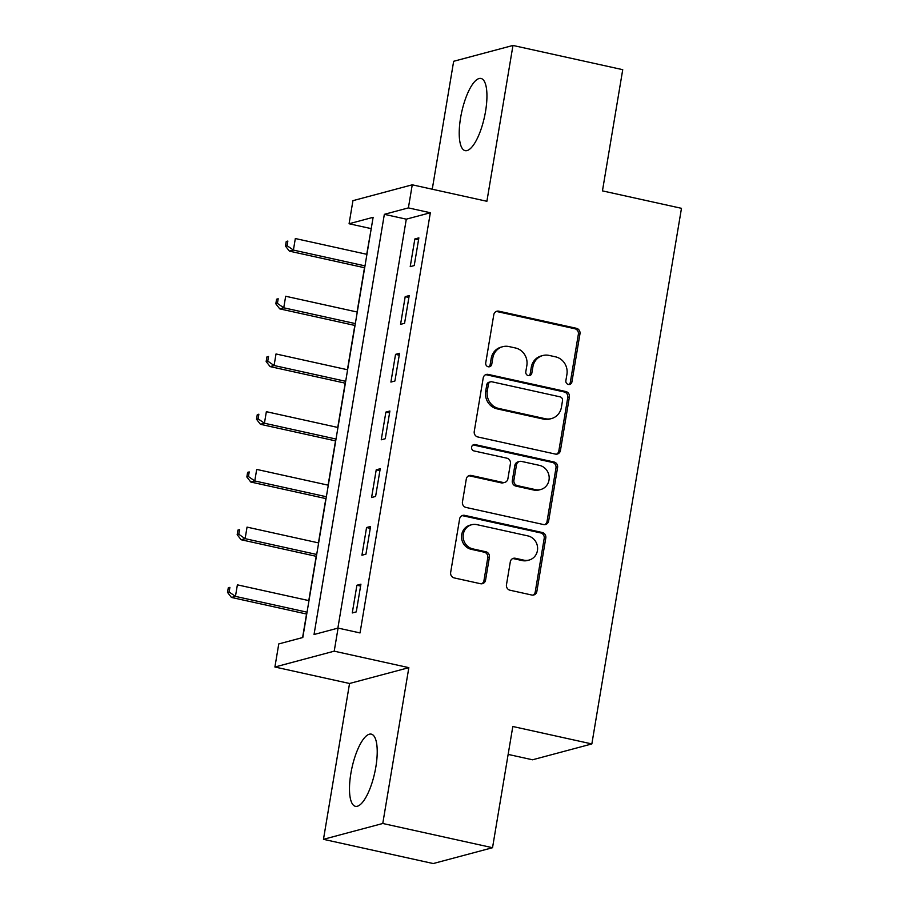 <?xml version="1.0" encoding="UTF-8"?>
<svg xmlns="http://www.w3.org/2000/svg" width="909" height="909" viewBox="0 0 909 909"><rect width="100%" height="100%" fill="white"/><g stroke="black" fill="none" stroke-linecap="round" stroke-linejoin="round"><path stroke-width="1.36" d="M568.364 384.45A3.25 3.045 75 0 0 571.909 381.95L579.976 333.796A4.647 4.352 75 0 0 576.42 328.308L498.848 311.185A4.647 4.352 75 0 0 493.78 314.775L485.724 362.93A3.25 3.045 75 0 0 489.576 366.736A3.25 3.045 75 0 0 491.758 364.259L492.792 358.021A14.885 13.942 75 0 1 502.745 346.693A14.885 13.942 75 0 1 509.017 346.568L515.483 347.988A14.885 13.942 75 0 1 526.845 365.543L525.8 371.77A3.25 3.045 75 0 0 529.652 375.576A3.25 3.045 75 0 0 531.833 373.099L532.879 366.872A14.885 13.942 75 0 1 542.821 355.533A14.885 13.942 75 0 1 549.093 355.408L555.558 356.839A14.885 13.942 75 0 1 566.921 374.383L565.875 380.621A3.25 3.045 75 0 0 568.364 384.45M568.898 384.518A3.25 3.045 75 0 0 570.307 382.371L578.363 334.217A4.647 4.352 75 0 0 574.818 328.74L497.246 311.617A4.647 4.352 75 0 0 496.109 311.526M488.747 366.827A3.25 3.045 75 0 0 490.156 364.679L491.19 358.453L492.792 358.021M528.822 375.678A3.25 3.045 75 0 0 530.231 373.531L531.276 367.293L532.879 366.872M375.86 766.889A36.951 11.647 -77.6 0 0 371.315 734.142A36.951 11.647 -77.6 0 0 350.851 773.559A36.951 11.647 -77.6 0 0 355.396 806.306A36.951 11.647 -77.6 0 0 375.86 766.889M485.576 111.216A36.951 11.647 -77.6 0 0 481.043 78.469A36.951 11.647 -77.6 0 0 460.579 117.897A36.951 11.647 -77.6 0 0 465.113 150.633A36.951 11.647 -77.6 0 0 485.576 111.216M506.472 584.748A4.647 4.352 75 0 0 510.017 590.225L531.788 595.031A4.647 4.352 75 0 0 536.855 591.452L545.798 537.969A4.647 4.352 75 0 0 542.253 532.492L464.681 515.369A4.647 4.352 75 0 0 459.613 518.948L450.659 572.431A4.647 4.352 75 0 0 454.216 577.919L480.497 583.714A4.647 4.352 75 0 0 485.565 580.135L489.394 557.251A4.647 4.352 75 0 0 485.849 551.763L472.816 548.888A12.442 11.647 75 0 1 463.147 537.003A12.442 11.647 75 0 1 471.635 524.743A12.442 11.647 75 0 1 476.873 524.641L527.936 535.912A12.442 11.647 75 0 1 537.594 547.797A12.442 11.647 75 0 1 529.118 560.046A12.442 11.647 75 0 1 523.879 560.16L515.369 558.274A4.647 4.352 75 0 0 510.301 561.864L506.472 584.748M338.08 628.085L334.217 651.174L274.904 667.013L278.768 643.924L302.811 637.504L373.122 217.319L349.079 223.75L352.942 200.662L412.254 184.811L408.391 207.9L384.348 214.331L314.037 634.505L338.08 628.085L360.032 632.937L430.343 212.751L408.391 207.9M412.254 184.811L486.894 201.287L512.971 45.45L622.733 69.675L602.451 190.879L681.477 208.32L591.85 743.937L512.812 726.496L492.53 847.711L382.769 823.486L408.845 667.649L334.217 651.174M555.376 454.08A4.647 4.352 75 0 0 560.444 450.5L569.386 397.017A4.647 4.352 75 0 0 565.841 391.529L488.269 374.417A4.647 4.352 75 0 0 483.202 377.996L474.248 431.48A4.647 4.352 75 0 0 477.804 436.956L555.376 454.08M557.592 467.499L548.65 520.971A4.647 4.352 75 0 1 543.582 524.561L466.01 507.438A4.647 4.352 75 0 1 462.454 501.95L466.283 479.066A4.647 4.352 75 0 1 471.351 475.487L502.813 482.429A4.647 4.352 75 0 0 507.881 478.85L510.426 463.658A4.647 4.352 75 0 0 506.87 458.181L474.123 450.955A3.25 3.045 75 0 1 473.805 444.637A3.25 3.045 75 0 1 475.18 444.603L554.047 462.011A4.647 4.352 75 0 1 557.592 467.499L555.99 467.919L547.048 521.402L548.65 520.971M492.53 847.711L433.229 863.55L323.468 839.325L382.769 823.486M512.971 45.45L453.659 61.289L432.252 189.231M430.343 212.751L406.3 219.171L337.864 628.142M414.856 238.942L410.22 266.644L414.231 265.576L418.867 237.863L414.856 238.942L418.549 239.749M405.198 296.652L400.562 324.365L404.573 323.286L409.209 295.584L405.198 296.652L408.891 297.47M395.54 354.374L390.904 382.075L394.915 381.007L399.551 353.306L395.54 354.374L399.233 355.192M385.882 412.095L381.246 439.797L385.257 438.729L389.893 411.016L385.882 412.095L389.575 412.902M376.224 469.805L371.588 497.518L375.599 496.439L380.235 468.737L376.224 469.805L379.917 470.623M366.566 527.527L361.93 555.229L365.941 554.16L370.577 526.459L366.566 527.527L370.258 528.345M356.907 585.248L352.272 612.95L356.271 611.882L360.918 584.169L356.907 585.248L360.6 586.055M371.247 228.534L366.736 254.293M364.486 267.723L357.078 312.003M354.828 325.433L347.42 369.724M345.17 383.155L337.762 427.446M335.512 440.876L328.104 485.156M325.854 498.587L318.445 542.878M316.196 556.308L308.787 600.599M306.538 614.029L302.595 637.561M508.142 754.402L532.538 759.788L591.85 743.937M408.845 667.649L349.545 683.488L323.468 839.325M349.545 683.488L274.904 667.013M371.031 228.591L349.079 223.75M406.3 219.171L384.348 214.331M542.821 355.533L541.219 355.964A14.885 13.942 75 0 0 531.276 367.293M502.745 346.693L501.143 347.124A14.885 13.942 75 0 0 491.19 358.453M556.513 454.17A4.647 4.352 75 0 0 558.842 450.921L567.784 397.449A4.647 4.352 75 0 0 564.239 391.961L486.667 374.838A4.647 4.352 75 0 0 485.531 374.747M562.523 400.676A3.25 3.045 75 0 0 560.035 396.835L491.951 381.803A3.25 3.045 75 0 0 488.394 384.314L487.304 390.881A14.885 13.942 75 0 0 498.666 408.436L545.207 418.708A14.885 13.942 75 0 0 551.468 418.572A14.885 13.942 75 0 0 561.421 407.243L562.523 400.676M490.576 381.837L488.974 382.257A3.25 3.045 75 0 0 486.792 384.746L488.394 384.314M551.468 418.572L549.865 419.004A14.885 13.942 75 0 1 543.605 419.129L497.064 408.857A14.885 13.942 75 0 1 485.69 391.313L486.792 384.746M544.718 524.652A4.647 4.352 75 0 0 547.048 521.402M504.768 482.384L503.166 482.815A4.647 4.352 75 0 1 501.211 482.861L469.748 475.907A4.647 4.352 75 0 0 468.612 475.816M555.99 467.919A4.647 4.352 75 0 0 552.445 462.442L473.578 445.035A3.25 3.045 75 0 0 473.044 444.967M535.458 489.633A12.442 11.647 75 0 0 540.696 489.531A12.442 11.647 75 0 0 549.172 477.27A12.442 11.647 75 0 0 539.514 465.385L521.527 461.408A4.647 4.352 75 0 0 516.46 464.999L513.915 480.179A4.647 4.352 75 0 0 517.471 485.656L535.458 489.633L533.856 490.065A12.442 11.647 75 0 0 539.094 489.951L540.696 489.531M519.562 461.454L517.96 461.886A4.647 4.352 75 0 0 514.858 465.419L516.46 464.999M533.856 490.065L515.869 486.088A4.647 4.352 75 0 1 512.312 480.611L514.858 465.419M529.118 560.046L527.515 560.478A12.442 11.647 75 0 1 522.277 560.58L513.767 558.705A4.647 4.352 75 0 0 512.631 558.615M471.635 524.743L470.033 525.175A12.442 11.647 75 0 0 461.545 537.424A12.442 11.647 75 0 0 471.214 549.309L472.816 548.888M481.634 583.805A4.647 4.352 75 0 0 483.963 580.567L487.792 557.672A4.647 4.352 75 0 0 484.247 552.195L471.214 549.309M532.924 595.122A4.647 4.352 75 0 0 535.253 591.884L544.196 538.401A4.647 4.352 75 0 0 540.65 532.913L463.079 515.801A4.647 4.352 75 0 0 461.942 515.71M366.929 254.338L295.334 238.533L293.402 250.077L289.403 251.145L364.691 267.769M287.074 245.68L287.846 241.055L286.244 241.487L285.471 246.1L287.074 245.68L293.402 250.077L364.998 265.882M286.244 241.487L287.846 241.055M289.403 251.145L285.471 246.1M357.271 312.048L285.676 296.254L283.744 307.799L279.745 308.867L355.021 325.479M277.415 303.39L278.188 298.777L276.586 299.209L275.813 303.822L277.415 303.39L283.744 307.799L355.339 323.593M276.586 299.209L278.188 298.777M279.745 308.867L275.813 303.822M347.613 369.77L276.018 353.965L274.086 365.509L270.087 366.588L345.363 383.2M267.757 361.112L268.53 356.498L266.928 356.919L266.155 361.543L267.757 361.112L274.086 365.509L345.681 381.314M266.928 356.919L268.53 356.498M270.087 366.588L266.155 361.543M337.955 427.491L266.36 411.686L264.428 423.23L260.428 424.298L335.705 440.91M258.099 418.833L258.872 414.209L257.27 414.64L256.497 419.254L258.099 418.833L264.428 423.23L336.023 439.036M257.27 414.64L258.872 414.209M260.428 424.298L256.497 419.254M328.297 485.201L256.702 469.408L254.77 480.952L250.77 482.02L326.047 498.632M248.441 476.543L249.214 471.93L247.612 472.362L246.839 476.975L248.441 476.543L254.77 480.952L326.365 496.746M247.612 472.362L249.214 471.93M250.77 482.02L246.839 476.975M318.639 542.923L247.043 527.118L245.112 538.662L241.112 539.741L316.389 556.353M238.783 534.265L239.556 529.652L237.953 530.072L237.181 534.697L238.783 534.265L245.112 538.662L316.707 554.467M237.953 530.072L239.556 529.652M241.112 539.741L237.181 534.697M308.98 600.644L237.385 584.839L235.454 596.384L231.443 597.452L306.731 614.064M229.125 591.986L229.897 587.362L228.295 587.793L227.523 592.407L229.125 591.986L235.454 596.384L307.049 612.189M228.295 587.793L229.897 587.362M231.443 597.452L227.523 592.407M570.307 382.371L571.909 381.95M490.156 364.679L491.758 364.259M530.231 373.531L531.833 373.099M497.246 311.617L498.848 311.185M574.818 328.74L576.42 328.308M578.363 334.217L579.976 333.796M486.667 374.838L488.269 374.417M564.239 391.961L565.841 391.529M567.784 397.449L569.386 397.017M558.842 450.921L560.444 450.5M485.69 391.313L487.304 390.881M497.064 408.857L498.666 408.436M543.605 419.129L545.207 418.708M469.748 475.907L471.351 475.487M501.211 482.861L502.813 482.429M473.578 445.035L475.18 444.603M552.445 462.442L554.047 462.011M512.312 480.611L513.915 480.179M515.869 486.088L517.471 485.656M513.767 558.705L515.369 558.274M522.277 560.58L523.879 560.16M484.247 552.195L485.849 551.763M487.792 557.672L489.394 557.251M483.963 580.567L485.565 580.135M463.079 515.801L464.681 515.369M540.65 532.913L542.253 532.492M544.196 538.401L545.798 537.969M535.253 591.884L536.855 591.452"/></g></svg>
